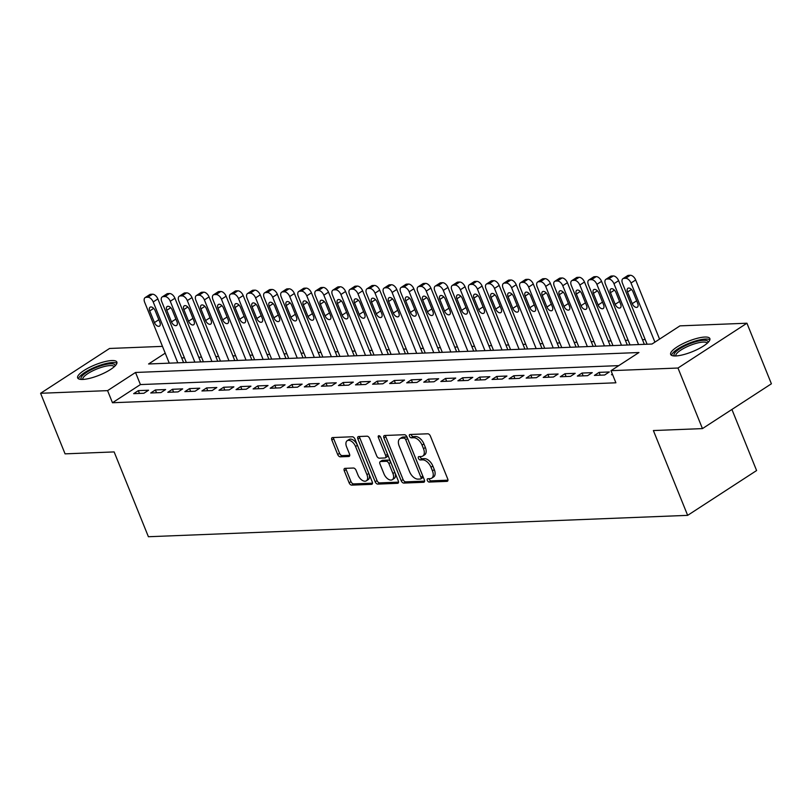 <?xml version="1.0" encoding="UTF-8"?>
<svg xmlns="http://www.w3.org/2000/svg" width="812" height="812" viewBox="0 0 812 812"><rect width="100%" height="100%" fill="white"/><g stroke="black" fill="none" stroke-linecap="round" stroke-linejoin="round"><path stroke-width="1.22" d="M427.345 480.45A1.857 1.066 -123 0 0 429.193 482.064L446.986 481.364A2.659 1.522 -123 0 0 447.473 481.212A2.659 1.522 -123 0 0 447.706 478.918L430.411 436.105A2.659 1.522 -123 0 0 427.772 433.791L409.969 434.491A1.857 1.066 -123 0 0 409.634 434.603A1.857 1.066 -123 0 0 409.471 436.206A1.857 1.066 -123 0 0 411.319 437.82L413.623 437.729A8.516 4.872 -123 0 1 422.057 445.128L423.499 448.701A8.516 4.872 -123 0 1 422.778 456.05A8.516 4.872 -123 0 1 421.215 456.527L418.911 456.618A1.857 1.066 -123 0 0 418.566 456.72A1.857 1.066 -123 0 0 418.413 458.323A1.857 1.066 -123 0 0 420.251 459.947L422.555 459.856A8.516 4.872 -123 0 1 430.989 467.255L432.431 470.818A8.516 4.872 -123 0 1 431.71 478.166A8.516 4.872 -123 0 1 430.147 478.644L427.843 478.735A1.857 1.066 -123 0 0 427.508 478.836A1.857 1.066 -123 0 0 427.345 480.45M429.051 478.684A1.857 1.066 -123 0 0 429.213 479.232A1.857 1.066 -123 0 0 431.06 480.856L447.96 480.186M411.176 434.45A1.857 1.066 -123 0 0 411.339 434.999A1.857 1.066 -123 0 0 413.186 436.612L415.48 436.521L413.623 437.729M420.119 456.567A1.857 1.066 -123 0 0 420.271 457.115A1.857 1.066 -123 0 0 422.118 458.729L424.422 458.638L422.555 459.856M111.792 360.548A21.132 5.582 158 0 1 116.857 362.081A21.132 5.582 158 0 1 105.367 372.444A21.132 5.582 158 0 1 82.722 379.448A21.132 5.582 158 0 1 77.658 377.915A21.132 5.582 158 0 1 89.147 367.552A21.132 5.582 158 0 1 111.792 360.548M704.806 337.051A21.132 5.582 158 0 1 709.861 338.584A21.132 5.582 158 0 1 698.371 348.947A21.132 5.582 158 0 1 675.736 355.95A21.132 5.582 158 0 1 670.671 354.418A21.132 5.582 158 0 1 682.161 344.055A21.132 5.582 158 0 1 704.806 337.051M344.988 468.362A2.659 1.522 -123 0 0 344.501 468.514A2.659 1.522 -123 0 0 344.278 470.808L349.13 482.815A2.659 1.522 -123 0 0 351.758 485.129L371.531 484.348A2.659 1.522 -123 0 0 372.018 484.196A2.659 1.522 -123 0 0 372.241 481.902L354.945 439.089A2.659 1.522 -123 0 0 352.306 436.775L332.544 437.566A2.659 1.522 -123 0 0 332.057 437.709A2.659 1.522 -123 0 0 331.834 440.002L337.69 454.517A2.659 1.522 -123 0 0 340.329 456.831L348.784 456.496A2.659 1.522 -123 0 0 349.272 456.344A2.659 1.522 -123 0 0 349.505 454.05L346.592 446.854A7.115 4.07 -123 0 1 347.201 440.713A7.115 4.07 -123 0 1 355.554 446.498L366.943 474.685A7.115 4.07 -123 0 1 366.344 480.826A7.115 4.07 -123 0 1 357.98 475.04L356.082 470.341A2.659 1.522 -123 0 0 353.443 468.027L344.988 468.362M165.222 353.159L148.576 363.979L651.995 344.034L679.948 325.866L746.928 323.217L771.4 383.792L702.451 428.604L653.386 430.553L687.652 515.356L148.403 536.732L114.137 451.919L65.072 453.857L40.6 393.282L109.549 348.47L162.481 346.369M702.451 428.604L677.979 368.029L611 370.678L638.953 352.52L135.533 372.464L107.58 390.633L40.6 393.282M618.785 365.623L140.425 384.573L112.472 402.742L615.892 382.797L611 370.678M112.472 402.742L107.58 390.633M401.219 480.755A2.659 1.522 -123 0 0 403.858 483.069L423.62 482.287A2.659 1.522 -123 0 0 424.108 482.135A2.659 1.522 -123 0 0 424.341 479.841L407.035 437.029A2.659 1.522 -123 0 0 404.406 434.714L384.634 435.496A2.659 1.522 -123 0 0 384.147 435.648A2.659 1.522 -123 0 0 383.924 437.942L401.219 480.755L403.087 479.547A2.659 1.522 -123 0 0 405.716 481.861L424.595 481.11M397.575 483.313L377.813 484.104A2.659 1.522 -123 0 1 375.174 481.79L357.879 438.977A2.659 1.522 -123 0 1 358.102 436.683A2.659 1.522 -123 0 1 358.589 436.531L367.054 436.196A2.659 1.522 -123 0 1 369.683 438.51L376.697 455.867A2.659 1.522 -123 0 0 379.336 458.181L384.949 457.958A2.659 1.522 -123 0 0 385.436 457.816A2.659 1.522 -123 0 0 385.659 455.512L378.362 437.435A1.857 1.066 -123 0 1 378.514 435.831A1.857 1.066 -123 0 1 380.706 437.343L398.286 480.877A2.659 1.522 -123 0 1 398.063 483.17A2.659 1.522 -123 0 1 397.575 483.313L398.398 482.785M612.39 374.139L611.487 374.728L612.613 374.687M594.414 375.408L604.656 375.002L609.315 371.967L599.073 372.373L594.414 375.408M577.352 376.078L587.594 375.672L592.252 372.647L582.011 373.053L577.352 376.078M560.29 376.758L570.531 376.352L575.19 373.327L564.949 373.723L560.29 376.758M543.228 377.428L553.459 377.022L558.118 373.997L547.887 374.403L543.228 377.428M526.156 378.108L536.397 377.702L541.056 374.677L530.815 375.083L526.156 378.108M509.094 378.788L519.335 378.382L523.994 375.347L513.752 375.753L509.094 378.788M492.031 379.458L502.273 379.052L506.932 376.027L496.69 376.433L492.031 379.458M474.959 380.138L485.2 379.732L489.859 376.707L479.618 377.113L474.959 380.138M457.897 380.808L468.138 380.412L472.797 377.377L462.556 377.783L457.897 380.808M440.835 381.488L451.076 381.082L455.735 378.057L445.494 378.463L440.835 381.488M423.773 382.168L434.004 381.762L438.663 378.727L428.431 379.133L423.773 382.168M406.7 382.838L416.942 382.432L421.601 379.407L411.359 379.813L406.7 382.838M389.638 383.518L399.88 383.112L404.538 380.087L394.297 380.493L389.638 383.518M372.576 384.198L382.817 383.792L387.476 380.757L377.235 381.163L372.576 384.198M355.514 384.868L365.745 384.462L370.404 381.437L360.173 381.843L355.514 384.868M338.442 385.548L348.683 385.142L353.342 382.117L343.1 382.513L338.442 385.548M321.379 386.218L331.621 385.812L336.28 382.787L326.038 383.193L321.379 386.218M304.317 386.898L314.548 386.492L319.207 383.467L308.976 383.873L304.317 386.898M287.245 387.578L297.486 387.172L302.145 384.137L291.904 384.543L287.245 387.578M270.183 388.248L280.424 387.842L285.083 384.817L274.842 385.223L270.183 388.248M253.121 388.928L263.362 388.522L268.021 385.497L257.78 385.903L253.121 388.928M236.059 389.608L246.29 389.202L250.949 386.167L240.717 386.573L236.059 389.608M218.986 390.278L229.228 389.872L233.886 386.847L223.645 387.253L218.986 390.278M201.924 390.958L212.165 390.552L216.824 387.517L206.583 387.923L201.924 390.958M184.862 391.628L195.103 391.222L199.752 388.197L189.521 388.603L184.862 391.628M167.79 392.308L178.031 391.902L182.69 388.877L172.448 389.283L167.79 392.308M150.727 392.988L160.969 392.582L165.628 389.547L155.386 389.953L150.727 392.988M148.566 390.227L138.324 390.633L133.665 393.658L143.907 393.252L148.566 390.227M645.195 339.558L642.454 339.67M628.133 340.228L625.392 340.34M611.071 340.908L608.32 341.02M593.998 341.588L591.258 341.69M576.936 342.258L574.196 342.37M559.874 342.938L557.133 343.05M542.802 343.618L540.061 343.72M525.74 344.288L522.999 344.4M508.677 344.968L505.937 345.07M491.615 345.638L488.865 345.75M474.543 346.318L471.802 346.43M457.481 346.998L454.74 347.1M440.419 347.668L437.678 347.78M423.356 348.348L420.606 348.46M406.284 349.018L403.544 349.13M389.222 349.698L386.482 349.81M372.16 350.378L369.409 350.479M355.088 351.048L352.347 351.16M338.025 351.728L335.285 351.84M320.963 352.408L318.223 352.51M303.901 353.078L301.15 353.19M286.829 353.758L284.088 353.87M269.767 354.428L267.026 354.539M252.705 355.108L249.954 355.22M235.632 355.788L232.892 355.889M218.57 356.458L215.83 356.57M201.508 357.138L198.767 357.25M184.446 357.818L181.695 357.919M687.652 515.356L756.601 470.544L731.916 409.451M746.928 323.217L677.979 368.029M140.425 384.573L135.533 372.464M599.073 372.373L600.21 375.174M582.011 373.053L583.148 375.854M564.949 373.723L566.076 376.524M547.887 374.403L549.013 377.204M530.815 375.083L531.951 377.874M513.752 375.753L514.879 378.554M496.69 376.433L497.817 379.234M479.618 377.113L480.755 379.904M462.556 377.783L463.693 380.584M445.494 378.463L446.62 381.264M428.431 379.133L429.558 381.934M411.359 379.813L412.496 382.614M394.297 380.493L395.424 383.284M377.235 381.163L378.362 383.964M360.173 381.843L361.299 384.644M343.1 382.513L344.237 385.314M326.038 383.193L327.165 385.994M308.976 383.873L310.103 386.664M291.904 384.543L293.041 387.344M274.842 385.223L275.978 388.024M257.78 385.903L258.906 388.694M240.717 386.573L241.844 389.374M223.645 387.253L224.782 390.054M206.583 387.923L207.71 390.724M189.521 388.603L190.647 391.404M172.448 389.283L173.585 392.074M155.386 389.953L156.523 392.754M138.324 390.633L139.451 393.434M431.71 478.166L433.578 476.959A8.516 4.872 -123 0 0 434.298 469.61L432.431 470.818M424.422 458.638A8.516 4.872 -123 0 1 432.857 466.037L434.298 469.61M422.778 456.05L424.635 454.842A8.516 4.872 -123 0 0 425.366 447.493L423.499 448.701M415.48 436.521A8.516 4.872 -123 0 1 423.925 443.92L425.366 447.493M385.527 435.465A2.659 1.522 -123 0 0 385.791 436.734L403.087 479.547M420.433 479.029A1.857 1.066 -123 0 0 420.778 478.928A1.857 1.066 -123 0 0 420.931 477.314L405.746 439.739A1.857 1.066 -123 0 0 403.909 438.115L401.473 438.216A8.516 4.872 -123 0 0 399.91 438.693A8.516 4.872 -123 0 0 399.189 446.042L409.573 471.721A8.516 4.872 -123 0 0 418.007 479.121L420.433 479.029M422.301 477.821A1.857 1.066 -123 0 0 422.636 477.71A1.857 1.066 -123 0 0 422.798 476.106L420.931 477.314M399.91 438.693L401.778 437.475A8.516 4.872 -123 0 1 403.341 437.008L405.767 436.907A1.857 1.066 -123 0 1 407.614 438.521L422.798 476.106M398.54 482.145L379.671 482.886L377.813 484.104M359.483 436.491A2.659 1.522 -123 0 0 359.736 437.759L377.042 480.572A2.659 1.522 -123 0 0 379.671 482.886M386.816 456.75A2.659 1.522 -123 0 0 387.304 456.598A2.659 1.522 -123 0 0 387.527 454.304L380.523 436.978M383.985 473.883A7.115 4.07 -123 0 0 392.338 479.679A7.115 4.07 -123 0 0 392.937 473.528L388.928 463.601A2.659 1.522 -123 0 0 386.289 461.287L380.686 461.51A2.659 1.522 -123 0 0 380.189 461.663A2.659 1.522 -123 0 0 379.965 463.957L383.985 473.883M392.338 479.679L394.206 478.461A7.115 4.07 -123 0 0 394.805 472.32L392.937 473.528M380.189 461.663L382.056 460.445A2.659 1.522 -123 0 1 382.543 460.302L388.156 460.079A2.659 1.522 -123 0 1 390.795 462.393L394.805 472.32M366.344 480.826L368.201 479.618A7.115 4.07 -123 0 0 368.81 473.467L366.943 474.685M347.201 440.713L349.058 439.495A7.115 4.07 -123 0 1 357.422 445.291L368.81 473.467M333.438 437.526A2.659 1.522 -123 0 0 333.691 438.795L339.558 453.309A2.659 1.522 -123 0 0 342.187 455.613L349.759 455.319M345.882 468.331A2.659 1.522 -123 0 0 346.135 469.6L350.987 481.607A2.659 1.522 -123 0 0 353.626 483.922L372.495 483.17M659.567 339.111L635.674 279.988A5.42 3.096 57 0 0 630.305 275.268L628.6 275.339A5.42 3.096 57 0 0 627.605 275.644L622.946 278.668A5.42 3.096 -123 0 0 622.489 283.347L647.083 344.227M622.946 278.668A5.42 3.096 -123 0 1 623.941 278.364L625.646 278.303A5.42 3.096 -123 0 1 631.015 283.012L654.908 342.146M627.544 292.015L632.243 303.647A4.334 2.477 -123 0 0 637.339 307.169A4.334 2.477 -123 0 0 637.704 303.424L633.005 291.792A4.334 2.477 -123 0 0 627.92 288.27A4.334 2.477 -123 0 0 627.544 292.015L631.482 289.458M674.65 355.96A18.29 4.831 158 0 1 682.719 347.008A18.29 4.831 158 0 1 703.628 340.269A18.29 4.831 158 0 1 708.064 342.461M707.222 343.253A16.94 4.476 -22 0 0 703.182 342.085A16.94 4.476 -22 0 0 685.135 347.648A16.94 4.476 -22 0 0 675.817 355.94M709.881 339.812A21 5.552 -22 0 0 705.496 339.051A21 5.552 -22 0 0 684.557 345.232A21 5.552 -22 0 0 671.514 355.311M81.647 379.458A18.29 4.831 158 0 1 81.779 376.423A18.29 4.831 158 0 1 101.195 365.674A18.29 4.831 158 0 1 115.06 365.958M114.208 366.75A16.94 4.476 -22 0 0 100.008 367.816A16.94 4.476 -22 0 0 83.474 377.296A16.94 4.476 -22 0 0 82.804 379.437M116.867 363.309A21 5.552 -22 0 0 98.313 365.887A21 5.552 -22 0 0 79.363 377.083A21 5.552 -22 0 0 78.5 378.808M644.342 344.339L618.612 280.658A5.42 3.096 57 0 0 613.243 275.948L611.537 276.019A5.42 3.096 57 0 0 610.543 276.324L605.884 279.348A5.42 3.096 -123 0 0 605.427 284.027L630.021 344.907M605.884 279.348A5.42 3.096 -123 0 1 606.879 279.044L608.584 278.973A5.42 3.096 -123 0 1 613.953 283.692L638.557 344.572M610.482 292.685L615.181 304.317A4.334 2.477 -123 0 0 620.277 307.849A4.334 2.477 -123 0 0 620.642 304.104L615.943 292.472A4.334 2.477 -123 0 0 610.847 288.94A4.334 2.477 -123 0 0 610.482 292.685L614.42 290.128M627.28 345.019L601.55 281.338A5.42 3.096 57 0 0 596.181 276.628L594.475 276.689A5.42 3.096 57 0 0 593.481 276.993L588.822 280.018A5.42 3.096 -123 0 0 588.355 284.697L612.958 345.587M588.822 280.018A5.42 3.096 -123 0 1 589.817 279.724L591.522 279.653A5.42 3.096 -123 0 1 596.891 284.362L621.484 345.242M593.42 293.365L598.119 304.997A4.334 2.477 -123 0 0 603.214 308.519A4.334 2.477 -123 0 0 603.58 304.784L598.88 293.152A4.334 2.477 -123 0 0 593.785 289.62A4.334 2.477 -123 0 0 593.42 293.365L597.358 290.808M610.208 345.689L584.488 282.008A5.42 3.096 57 0 0 579.108 277.298L577.403 277.369A5.42 3.096 57 0 0 576.408 277.674L571.749 280.698A5.42 3.096 -123 0 0 571.293 285.377L595.886 346.257M571.749 280.698A5.42 3.096 -123 0 1 572.744 280.394L574.449 280.333A5.42 3.096 -123 0 1 579.829 285.042L604.422 345.922M576.358 294.045L581.057 305.667A4.334 2.477 -123 0 0 586.142 309.199A4.334 2.477 -123 0 0 586.518 305.454L581.818 293.822A4.334 2.477 -123 0 0 576.723 290.3A4.334 2.477 -123 0 0 576.358 294.045L580.296 291.478M593.146 346.369L567.415 282.688A5.42 3.096 57 0 0 562.046 277.978L560.341 278.049A5.42 3.096 57 0 0 559.346 278.343L554.687 281.378A5.42 3.096 -123 0 0 554.231 286.057L578.824 346.937M554.687 281.378A5.42 3.096 -123 0 1 555.682 281.074L557.387 281.003A5.42 3.096 -123 0 1 562.757 285.712L587.36 346.602M559.285 294.715L563.985 306.347A4.334 2.477 -123 0 0 569.08 309.88A4.334 2.477 -123 0 0 569.445 306.134L564.746 294.502A4.334 2.477 -123 0 0 559.651 290.97A4.334 2.477 -123 0 0 559.285 294.715L563.223 292.158M576.084 347.049L550.353 283.368A5.42 3.096 57 0 0 544.984 278.658L543.279 278.719A5.42 3.096 57 0 0 542.284 279.023L537.625 282.048A5.42 3.096 -123 0 0 537.158 286.727L561.762 347.617M537.625 282.048A5.42 3.096 -123 0 1 538.62 281.754L540.325 281.683A5.42 3.096 -123 0 1 545.694 286.392L570.298 347.272M542.223 295.395L546.923 307.027A4.334 2.477 -123 0 0 552.018 310.549A4.334 2.477 -123 0 0 552.383 306.804L547.684 295.172A4.334 2.477 -123 0 0 542.589 291.65A4.334 2.477 -123 0 0 542.223 295.395L546.161 292.838M559.021 347.719L533.291 284.038A5.42 3.096 57 0 0 527.922 279.328L526.206 279.399A5.42 3.096 57 0 0 525.212 279.704L520.553 282.728A5.42 3.096 -123 0 0 520.096 287.407L544.7 348.287M520.553 282.728A5.42 3.096 -123 0 1 521.548 282.424L523.263 282.353A5.42 3.096 -123 0 1 528.632 287.072L553.226 347.952M525.161 296.065L529.86 307.697A4.334 2.477 -123 0 0 534.946 311.229A4.334 2.477 -123 0 0 535.321 307.484L530.622 295.852A4.334 2.477 -123 0 0 525.526 292.33A4.334 2.477 -123 0 0 525.161 296.065L529.099 293.508M541.949 348.399L516.219 284.718A5.42 3.096 57 0 0 510.849 280.008L509.144 280.069A5.42 3.096 57 0 0 508.15 280.373L503.491 283.408A5.42 3.096 -123 0 0 503.034 288.087L527.627 348.967M503.491 283.408A5.42 3.096 -123 0 1 504.485 283.104L506.191 283.033A5.42 3.096 -123 0 1 511.57 287.742L536.164 348.622M508.089 296.745L512.788 308.377A4.334 2.477 -123 0 0 517.883 311.899A4.334 2.477 -123 0 0 518.249 308.164L513.549 296.532A4.334 2.477 -123 0 0 508.464 293A4.334 2.477 -123 0 0 508.089 296.745L512.027 294.188M524.887 349.069L499.157 285.398A5.42 3.096 57 0 0 493.787 280.678L492.082 280.749A5.42 3.096 57 0 0 491.087 281.053L486.429 284.078A5.42 3.096 -123 0 0 485.972 288.757L510.565 349.637M486.429 284.078A5.42 3.096 -123 0 1 487.423 283.774L489.128 283.713A5.42 3.096 -123 0 1 494.498 288.422L519.101 349.302M491.027 297.425L495.726 309.057A4.334 2.477 -123 0 0 500.821 312.579A4.334 2.477 -123 0 0 501.187 308.834L496.487 297.202A4.334 2.477 -123 0 0 491.392 293.68A4.334 2.477 -123 0 0 491.027 297.425L494.965 294.857M507.825 349.749L482.095 286.068A5.42 3.096 57 0 0 476.725 281.358L475.02 281.429A5.42 3.096 57 0 0 474.025 281.723L469.366 284.758A5.42 3.096 -123 0 0 468.9 289.437L493.503 350.317M469.366 284.758A5.42 3.096 -123 0 1 470.361 284.454L472.066 284.383A5.42 3.096 -123 0 1 477.436 289.092L502.029 349.982M473.964 298.095L478.664 309.727A4.334 2.477 -123 0 0 483.759 313.259A4.334 2.477 -123 0 0 484.125 309.514L479.425 297.882A4.334 2.477 -123 0 0 474.33 294.35A4.334 2.477 -123 0 0 473.964 298.095L477.903 295.538M490.752 350.429L465.032 286.748A5.42 3.096 57 0 0 459.653 282.038L457.948 282.099A5.42 3.096 57 0 0 456.953 282.403L452.294 285.428A5.42 3.096 -123 0 0 451.837 290.107L476.431 350.997M452.294 285.428A5.42 3.096 -123 0 1 453.289 285.134L455.004 285.063A5.42 3.096 -123 0 1 460.374 289.772L484.967 350.652M456.902 298.775L461.602 310.407A4.334 2.477 -123 0 0 466.687 313.929A4.334 2.477 -123 0 0 467.062 310.184L462.363 298.562A4.334 2.477 -123 0 0 457.268 295.03A4.334 2.477 -123 0 0 456.902 298.775L460.84 296.218M473.69 351.099L447.96 287.418A5.42 3.096 57 0 0 442.591 282.708L440.886 282.779A5.42 3.096 57 0 0 439.891 283.083L435.232 286.108A5.42 3.096 -123 0 0 434.775 290.787L459.369 351.667M435.232 286.108A5.42 3.096 -123 0 1 436.227 285.804L437.932 285.743A5.42 3.096 -123 0 1 443.301 290.452L467.905 351.332M439.83 299.445L444.529 311.077A4.334 2.477 -123 0 0 449.625 314.609A4.334 2.477 -123 0 0 449.99 310.864L445.291 299.232A4.334 2.477 -123 0 0 440.205 295.71A4.334 2.477 -123 0 0 439.83 299.445L443.768 296.887M456.628 351.779L430.898 288.098A5.42 3.096 57 0 0 425.529 283.388L423.823 283.459A5.42 3.096 57 0 0 422.829 283.753L418.17 286.788A5.42 3.096 -123 0 0 417.703 291.467L442.307 352.347M418.17 286.788A5.42 3.096 -123 0 1 419.165 286.484L420.87 286.413A5.42 3.096 -123 0 1 426.239 291.122L450.843 352.012M422.768 300.125L427.467 311.757A4.334 2.477 -123 0 0 432.563 315.279A4.334 2.477 -123 0 0 432.928 311.544L428.228 299.912A4.334 2.477 -123 0 0 423.133 296.38A4.334 2.477 -123 0 0 422.768 300.125L426.706 297.568M439.566 352.459L413.836 288.778A5.42 3.096 57 0 0 408.466 284.058L406.761 284.129A5.42 3.096 57 0 0 405.756 284.433L401.098 287.458A5.42 3.096 -123 0 0 400.641 292.137L425.244 353.017M401.098 287.458A5.42 3.096 -123 0 1 402.102 287.154L403.808 287.093A5.42 3.096 -123 0 1 409.177 291.802L433.77 352.682M405.706 300.805L410.405 312.437A4.334 2.477 -123 0 0 415.5 315.959A4.334 2.477 -123 0 0 415.866 312.214L411.166 300.582A4.334 2.477 -123 0 0 406.071 297.06A4.334 2.477 -123 0 0 405.706 300.805L409.644 298.248M422.494 353.129L396.774 289.448A5.42 3.096 57 0 0 391.394 284.738L389.689 284.809A5.42 3.096 57 0 0 388.694 285.113L384.035 288.138A5.42 3.096 -123 0 0 383.579 292.817L408.172 353.697M384.035 288.138A5.42 3.096 -123 0 1 385.03 287.834L386.735 287.763A5.42 3.096 -123 0 1 392.115 292.482L416.708 353.362M388.633 301.475L393.333 313.107A4.334 2.477 -123 0 0 398.428 316.639A4.334 2.477 -123 0 0 398.793 312.894L394.094 301.262A4.334 2.477 -123 0 0 389.009 297.73A4.334 2.477 -123 0 0 388.633 301.475L392.572 298.917M405.432 353.809L379.701 290.128A5.42 3.096 57 0 0 374.332 285.418L372.627 285.479A5.42 3.096 57 0 0 371.632 285.783L366.973 288.808A5.42 3.096 -123 0 0 366.517 293.487L391.11 354.377M366.973 288.808A5.42 3.096 -123 0 1 367.968 288.514L369.673 288.443A5.42 3.096 -123 0 1 375.042 293.152L399.646 354.032M371.571 302.155L376.271 313.787A4.334 2.477 -123 0 0 381.366 317.309A4.334 2.477 -123 0 0 381.731 313.574L377.032 301.942A4.334 2.477 -123 0 0 371.937 298.41A4.334 2.477 -123 0 0 371.571 302.155L375.509 299.598M388.369 354.479L362.639 290.797A5.42 3.096 57 0 0 357.27 286.088L355.565 286.159A5.42 3.096 57 0 0 354.57 286.463L349.911 289.488A5.42 3.096 -123 0 0 349.444 294.167L374.048 355.047M349.911 289.488A5.42 3.096 -123 0 1 350.906 289.184L352.611 289.123A5.42 3.096 -123 0 1 357.98 293.832L382.574 354.712M354.509 302.835L359.208 314.457A4.334 2.477 -123 0 0 364.304 317.989A4.334 2.477 -123 0 0 364.669 314.244L359.97 302.612A4.334 2.477 -123 0 0 354.874 299.09A4.334 2.477 -123 0 0 354.509 302.835L358.447 300.267M371.307 355.159L345.577 291.478A5.42 3.096 57 0 0 340.208 286.768L338.492 286.839A5.42 3.096 57 0 0 337.498 287.133L332.839 290.168A5.42 3.096 -123 0 0 332.382 294.847L356.986 355.727M332.839 290.168A5.42 3.096 -123 0 1 333.833 289.864L335.549 289.793A5.42 3.096 -123 0 1 340.918 294.502L365.512 355.392M337.447 303.505L342.146 315.137A4.334 2.477 -123 0 0 347.231 318.669A4.334 2.477 -123 0 0 347.607 314.924L342.908 303.292A4.334 2.477 -123 0 0 337.812 299.76A4.334 2.477 -123 0 0 337.447 303.505L341.385 300.947M354.235 355.839L328.505 292.158A5.42 3.096 57 0 0 323.135 287.448L321.43 287.509A5.42 3.096 57 0 0 320.435 287.813L315.777 290.838A5.42 3.096 -123 0 0 315.32 295.517L339.913 356.407M315.777 290.838A5.42 3.096 -123 0 1 316.771 290.544L318.477 290.473A5.42 3.096 -123 0 1 323.846 295.182L348.45 356.062M320.375 304.185L325.074 315.817A4.334 2.477 -123 0 0 330.169 319.339A4.334 2.477 -123 0 0 330.535 315.594L325.835 303.962A4.334 2.477 -123 0 0 320.75 300.44A4.334 2.477 -123 0 0 320.375 304.185L324.313 301.628M337.173 356.509L311.443 292.827A5.42 3.096 57 0 0 306.073 288.118L304.368 288.189A5.42 3.096 57 0 0 303.373 288.493L298.714 291.518A5.42 3.096 -123 0 0 298.258 296.197L322.851 357.077M298.714 291.518A5.42 3.096 -123 0 1 299.709 291.214L301.414 291.153A5.42 3.096 -123 0 1 306.784 295.862L331.387 356.742M303.312 304.855L308.012 316.487A4.334 2.477 -123 0 0 313.107 320.019A4.334 2.477 -123 0 0 313.473 316.274L308.773 304.642A4.334 2.477 -123 0 0 303.678 301.12A4.334 2.477 -123 0 0 303.312 304.855L307.251 302.297M320.111 357.189L294.38 293.508A5.42 3.096 57 0 0 289.011 288.798L287.306 288.859A5.42 3.096 57 0 0 286.301 289.163L281.652 292.198A5.42 3.096 -123 0 0 281.185 296.877L305.789 357.757M281.652 292.198A5.42 3.096 -123 0 1 282.647 291.894L284.352 291.823A5.42 3.096 -123 0 1 289.722 296.532L314.315 357.412M286.25 305.535L290.95 317.167A4.334 2.477 -123 0 0 296.045 320.689A4.334 2.477 -123 0 0 296.41 316.954L291.711 305.322A4.334 2.477 -123 0 0 286.616 301.79A4.334 2.477 -123 0 0 286.25 305.535L290.188 302.977M303.038 357.869L277.318 294.188A5.42 3.096 57 0 0 271.939 289.468L270.234 289.539A5.42 3.096 57 0 0 269.239 289.843L264.58 292.868A5.42 3.096 -123 0 0 264.123 297.547L288.717 358.427M264.58 292.868A5.42 3.096 -123 0 1 265.575 292.564L267.28 292.503A5.42 3.096 -123 0 1 272.659 297.212L297.253 358.092M269.178 306.215L273.877 317.847A4.334 2.477 -123 0 0 278.973 321.369A4.334 2.477 -123 0 0 279.338 317.624L274.649 305.992A4.334 2.477 -123 0 0 269.554 302.47A4.334 2.477 -123 0 0 269.178 306.215L273.116 303.647M285.976 358.539L260.246 294.857A5.42 3.096 57 0 0 254.877 290.148L253.171 290.219A5.42 3.096 57 0 0 252.177 290.513L247.518 293.548A5.42 3.096 -123 0 0 247.061 298.227L271.655 359.107M247.518 293.548A5.42 3.096 -123 0 1 248.513 293.244L250.218 293.173A5.42 3.096 -123 0 1 255.587 297.882L280.191 358.772M252.116 306.885L256.815 318.517A4.334 2.477 -123 0 0 261.911 322.049A4.334 2.477 -123 0 0 262.276 318.304L257.577 306.672A4.334 2.477 -123 0 0 252.481 303.14A4.334 2.477 -123 0 0 252.116 306.885L256.054 304.327M268.914 359.219L243.184 295.538A5.42 3.096 57 0 0 237.814 290.828L236.109 290.889A5.42 3.096 57 0 0 235.115 291.193L230.456 294.218A5.42 3.096 -123 0 0 229.989 298.897L254.592 359.787M230.456 294.218A5.42 3.096 -123 0 1 231.45 293.924L233.156 293.853A5.42 3.096 -123 0 1 238.525 298.562L263.118 359.442M235.054 307.565L239.753 319.197A4.334 2.477 -123 0 0 244.848 322.719A4.334 2.477 -123 0 0 245.214 318.974L240.514 307.352A4.334 2.477 -123 0 0 235.419 303.82A4.334 2.477 -123 0 0 235.054 307.565L238.992 305.007M251.852 359.889L226.122 296.207A5.42 3.096 57 0 0 220.752 291.498L219.037 291.569A5.42 3.096 57 0 0 218.042 291.873L213.383 294.898A5.42 3.096 -123 0 0 212.927 299.577L237.53 360.457M213.383 294.898A5.42 3.096 -123 0 1 214.378 294.594L216.093 294.533A5.42 3.096 -123 0 1 221.463 299.242L246.056 360.122M217.992 308.235L222.691 319.867A4.334 2.477 -123 0 0 227.776 323.399A4.334 2.477 -123 0 0 228.152 319.654L223.452 308.022A4.334 2.477 -123 0 0 218.357 304.5A4.334 2.477 -123 0 0 217.992 308.235L221.93 305.677M234.78 360.569L209.049 296.887A5.42 3.096 57 0 0 203.68 292.178L201.975 292.249A5.42 3.096 57 0 0 200.98 292.543L196.321 295.578A5.42 3.096 -123 0 0 195.865 300.257L220.458 361.137M196.321 295.578A5.42 3.096 -123 0 1 197.316 295.274L199.021 295.203A5.42 3.096 -123 0 1 204.391 299.912L228.994 360.802M200.919 308.915L205.619 320.547A4.334 2.477 -123 0 0 210.714 324.079A4.334 2.477 -123 0 0 211.079 320.334L206.38 308.702A4.334 2.477 -123 0 0 201.295 305.17A4.334 2.477 -123 0 0 200.919 308.915L204.857 306.357M217.717 361.249L191.987 297.568A5.42 3.096 57 0 0 186.618 292.858L184.913 292.919A5.42 3.096 57 0 0 183.918 293.223L179.259 296.248A5.42 3.096 -123 0 0 178.802 300.927L203.396 361.807M179.259 296.248A5.42 3.096 -123 0 1 180.254 295.944L181.959 295.883A5.42 3.096 -123 0 1 187.328 300.592L211.932 361.472M183.857 309.595L188.557 321.227A4.334 2.477 -123 0 0 193.652 324.749A4.334 2.477 -123 0 0 194.017 321.004L189.318 309.372A4.334 2.477 -123 0 0 184.222 305.85A4.334 2.477 -123 0 0 183.857 309.595L187.795 307.037M200.655 361.919L174.925 298.237A5.42 3.096 57 0 0 169.556 293.528L167.851 293.599A5.42 3.096 57 0 0 166.856 293.903L162.197 296.928A5.42 3.096 -123 0 0 161.73 301.607L186.334 362.487M162.197 296.928A5.42 3.096 -123 0 1 163.192 296.624L164.897 296.553A5.42 3.096 -123 0 1 170.266 301.272L194.86 362.152M166.795 310.265L171.494 321.897A4.334 2.477 -123 0 0 176.59 325.429A4.334 2.477 -123 0 0 176.955 321.684L172.256 310.052A4.334 2.477 -123 0 0 167.16 306.53A4.334 2.477 -123 0 0 166.795 310.265L170.733 307.707M183.583 362.599L157.863 298.917A5.42 3.096 57 0 0 152.483 294.208L150.778 294.269A5.42 3.096 57 0 0 149.784 294.573L145.125 297.598A5.42 3.096 -123 0 0 144.668 302.287L169.261 363.167M145.125 297.598A5.42 3.096 -123 0 1 146.119 297.304L147.825 297.233A5.42 3.096 -123 0 1 153.204 301.942L177.798 362.822M149.733 310.945L154.432 322.577A4.334 2.477 -123 0 0 159.517 326.099A4.334 2.477 -123 0 0 159.893 322.364L155.194 310.732A4.334 2.477 -123 0 0 150.098 307.2A4.334 2.477 -123 0 0 149.733 310.945L153.671 308.387M431.06 480.856L429.193 482.064M413.186 436.612L411.319 437.82M422.118 458.729L420.251 459.947M432.857 466.037L430.989 467.255M423.925 443.92L422.057 445.128M447.808 480.826L446.986 481.364M385.791 436.734L383.924 437.942M424.443 481.749L423.62 482.287M405.716 481.861L403.858 483.069M407.614 438.521L405.746 439.739M405.767 436.907L403.909 438.115M403.341 437.008L401.473 438.216M377.042 480.572L375.174 481.79M359.736 437.759L357.879 438.977M387.527 454.304L385.659 455.512M380.046 436.338L378.362 437.435M390.795 462.393L388.928 463.601M388.156 460.079L386.289 461.287M382.543 460.302L380.686 461.51M357.422 445.291L355.554 446.498M349.607 455.958L348.784 456.496M342.187 455.613L340.329 456.831M339.558 453.309L337.69 454.517M333.691 438.795L331.834 440.002M372.353 483.81L371.531 484.348M353.626 483.922L351.758 485.129M350.987 481.607L349.13 482.815M346.135 469.6L344.278 470.808M631.015 283.012L635.674 279.988M625.646 278.303L630.305 275.268M623.941 278.364L628.6 275.339M636.638 300.785L632.243 303.647M613.953 283.692L618.612 280.658M608.584 278.973L613.243 275.948M606.879 279.044L611.537 276.019M619.576 301.465L615.181 304.317M596.891 284.362L601.55 281.338M591.522 279.653L596.181 276.628M589.817 279.724L594.475 276.689M602.514 302.135L598.119 304.997M579.829 285.042L584.488 282.008M574.449 280.333L579.108 277.298M572.744 280.394L577.403 277.369M585.442 302.815L581.057 305.667M562.757 285.712L567.415 282.688M557.387 281.003L562.046 277.978M555.682 281.074L560.341 278.049M568.38 303.495L563.985 306.347M545.694 286.392L550.353 283.368M540.325 281.683L544.984 278.658M538.62 281.754L543.279 278.719M551.318 304.165L546.923 307.027M528.632 287.072L533.291 284.038M523.263 282.353L527.922 279.328M521.548 282.424L526.206 279.399M534.255 304.845L529.86 307.697M511.57 287.742L516.219 284.718M506.191 283.033L510.849 280.008M504.485 283.104L509.144 280.069M517.183 305.525L512.788 308.377M494.498 288.422L499.157 285.398M489.128 283.713L493.787 280.678M487.423 283.774L492.082 280.749M500.121 306.195L495.726 309.057M477.436 289.092L482.095 286.068M472.066 284.383L476.725 281.358M470.361 284.454L475.02 281.429M483.059 306.875L478.664 309.727M460.374 289.772L465.032 286.748M455.004 285.063L459.653 282.038M453.289 285.134L457.948 282.099M465.986 307.545L461.602 310.407M443.301 290.452L447.96 287.418M437.932 285.743L442.591 282.708M436.227 285.804L440.886 282.779M448.924 308.225L444.529 311.077M426.239 291.122L430.898 288.098M420.87 286.413L425.529 283.388M419.165 286.484L423.823 283.459M431.862 308.905L427.467 311.757M409.177 291.802L413.836 288.778M403.808 287.093L408.466 284.058M402.102 287.154L406.761 284.129M414.8 309.575L410.405 312.437M392.115 292.482L396.774 289.448M386.735 287.763L391.394 284.738M385.03 287.834L389.689 284.809M397.728 310.255L393.333 313.107M375.042 293.152L379.701 290.128M369.673 288.443L374.332 285.418M367.968 288.514L372.627 285.479M380.666 310.925L376.271 313.787M357.98 293.832L362.639 290.797M352.611 289.123L357.27 286.088M350.906 289.184L355.565 286.159M363.603 311.605L359.208 314.457M340.918 294.502L345.577 291.478M335.549 289.793L340.208 286.768M333.833 289.864L338.492 286.839M346.541 312.285L342.146 315.137M323.846 295.182L328.505 292.158M318.477 290.473L323.135 287.448M316.771 290.544L321.43 287.509M329.469 312.955L325.074 315.817M306.784 295.862L311.443 292.827M301.414 291.153L306.073 288.118M299.709 291.214L304.368 288.189M312.407 313.635L308.012 316.487M289.722 296.532L294.38 293.508M284.352 291.823L289.011 288.798M282.647 291.894L287.306 288.859M295.345 314.315L290.95 317.167M272.659 297.212L277.318 294.188M267.28 292.503L271.939 289.468M265.575 292.564L270.234 289.539M278.272 314.985L273.877 317.847M255.587 297.882L260.246 294.857M250.218 293.173L254.877 290.148M248.513 293.244L253.171 290.219M261.21 315.665L256.815 318.517M238.525 298.562L243.184 295.538M233.156 293.853L237.814 290.828M231.45 293.924L236.109 290.889M244.148 316.335L239.753 319.197M221.463 299.242L226.122 296.207M216.093 294.533L220.752 291.498M214.378 294.594L219.037 291.569M227.086 317.015L222.691 319.867M204.391 299.912L209.049 296.887M199.021 295.203L203.68 292.178M197.316 295.274L201.975 292.249M210.014 317.695L205.619 320.547M187.328 300.592L191.987 297.568M181.959 295.883L186.618 292.858M180.254 295.944L184.913 292.919M192.951 318.365L188.557 321.227M170.266 301.272L174.925 298.237M164.897 296.553L169.556 293.528M163.192 296.624L167.851 293.599M175.889 319.045L171.494 321.897M153.204 301.942L157.863 298.917M147.825 297.233L152.483 294.208M146.119 297.304L150.778 294.269M158.817 319.715L154.432 322.577M422.636 477.71L420.778 478.928M387.304 456.598L385.436 457.816"/></g></svg>
